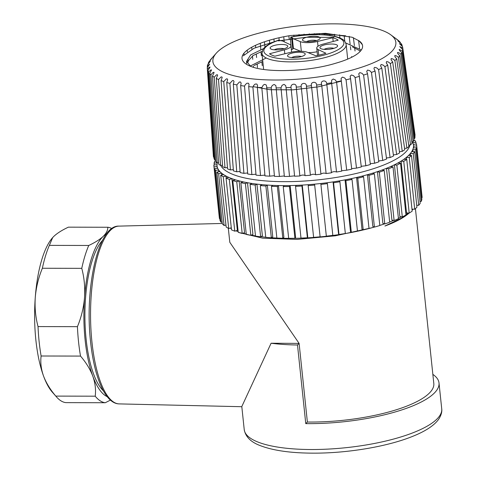 <?xml version="1.0" encoding="UTF-8"?>
<svg xmlns="http://www.w3.org/2000/svg" width="477" height="477" viewBox="0 0 477 477"><rect width="100%" height="100%" fill="white"/><g stroke="black" fill="none" stroke-linecap="round" stroke-linejoin="round"><path stroke-width="0.72" d="M359.229 40.956A58.534 16.886 -6 0 1 362.586 45.816A58.534 16.886 -6 0 1 336.088 63.119C312.03 70.632 276.171 72.796 256.459 68.193A62.714 18.09 174 0 1 242.006 58.492A62.714 18.09 174 0 1 290.571 35.531L325.421 33.307L352.169 37.248L359.229 40.956L362.091 44.385M333.703 23.85A91.978 26.533 -6 0 0 216.314 53.15A91.978 26.533 -6 0 0 307.146 78.323A91.978 26.533 -6 0 0 390.764 34.815A91.978 26.533 -6 0 0 333.703 23.85M361.339 49.978L345.765 42.984M263.542 48.606L250.622 54.921L246.537 61.408L250.598 66.225M246.788 62.481L253.054 55.547L262.129 51.319M352.473 46.931L360.475 51.093M266.244 57.991L250.276 66.041M254.098 65.504L262.803 61.396M210.256 60.287L210.238 60.036A98.25 28.346 174 0 1 210.935 59.208L216.314 53.15M208.3 63.936L208.246 63.149A98.25 28.346 174 0 1 209.093 61.622C212.325 57.842 212.706 57.312 210.238 60.036L212.056 58.063M207.412 67.549L207.316 66.208A98.25 28.346 174 0 1 207.644 64.711C210.751 60.841 210.947 60.317 208.246 63.149L210.333 61.11M207.316 66.208L209.671 64.121L207.256 67.728A98.25 28.346 174 0 0 207.262 67.889L213.35 155.794A101.386 29.252 174 0 0 213.553 157.148L207.459 69.177A98.25 28.346 174 0 1 207.262 67.889M207.459 69.177L209.32 67.257L210.083 67.066L207.936 70.638L214.036 158.608A101.386 29.252 174 0 0 214.811 160.081L208.664 72.021A98.25 28.346 174 0 1 207.936 70.638M208.664 72.021L210.595 70.03L211.561 69.904L209.683 73.41L215.831 161.47A101.386 29.252 174 0 0 217.154 162.854L210.929 74.71A98.25 28.346 174 0 1 209.683 73.41M210.929 74.71L212.897 72.653L213.791 72.242L214.095 72.611L212.474 76.01L218.704 164.154A101.386 29.252 174 0 0 220.565 165.441L214.227 77.22A98.25 28.346 174 0 1 212.474 76.01M214.227 77.22L216.206 75.092L217.196 74.639L217.649 75.157L216.284 78.413L222.622 166.634A101.386 29.252 174 0 0 224.995 167.809L218.514 79.51A98.25 28.346 174 0 1 216.284 78.413M218.514 79.51L221.113 76.946L221.924 76.922L222.187 77.507L221.06 80.589L227.541 168.882A101.386 29.252 174 0 0 230.409 169.925L223.749 81.567A98.25 28.346 174 0 1 221.06 80.589M223.749 81.567L226.348 78.914L227.261 78.854L227.666 79.641L226.754 82.515L233.414 170.873A101.386 29.252 174 0 0 236.741 171.78L229.878 83.368A98.25 28.346 174 0 1 226.754 82.515M229.878 83.368L232.442 80.631L233.444 80.53L234.016 81.537L233.313 84.179L240.169 172.591A101.386 29.252 174 0 0 243.914 173.348L236.83 84.888A98.25 28.346 174 0 1 233.313 84.179M236.83 84.888L239.329 82.068L240.408 81.931L241.171 83.165L240.652 85.55L247.736 174.004A101.386 29.252 174 0 0 251.868 174.606L244.528 86.11A98.25 28.346 174 0 1 240.652 85.55M244.528 86.11L245.411 84.56L246.937 83.219L248.481 83.236L249.06 84.518L248.696 86.617L256.036 175.113A101.386 29.252 174 0 0 260.496 175.548L252.888 87.029A98.25 28.346 174 0 1 248.696 86.617M252.888 87.029L253.681 85.455L255.171 84.065L256.817 84.03L257.544 85.27L257.353 87.369L264.968 175.894A101.386 29.252 174 0 0 269.72 176.162L261.813 87.625A98.25 28.346 174 0 1 257.353 87.369M261.813 87.625L263.256 85.121L264.568 84.363L266.154 84.918L266.661 86.331L274.442 176.341A101.386 29.252 174 0 0 279.427 176.436L271.222 87.893A98.25 28.346 174 0 1 266.542 87.798M271.222 87.893C271.485 86.122 272.498 84.989 274.263 84.507L275.867 85.586L276.147 87.905A98.25 28.346 -6 0 0 280.995 87.834L282.098 85.27L284.03 84.369L285.711 85.621L286.063 87.679A98.25 28.346 -6 0 0 291.03 87.446C290.433 83.368 296.885 82.95 296.193 87.13A98.25 28.346 -6 0 0 301.22 86.736C300.277 82.706 306.771 82.08 306.419 86.254A98.25 28.346 -6 0 0 311.451 85.711L311.433 85.55M296.175 86.683L305.036 175.649A101.386 29.252 174 0 0 310.39 175.238L301.22 86.736M306.413 86.158L315.589 174.755A101.386 29.252 174 0 0 320.943 174.177L311.451 85.711C310.169 81.734 316.639 80.917 316.627 85.073A98.25 28.346 -6 0 0 321.611 84.381L321.528 83.874M316.627 85.073L326.125 173.539A101.386 29.252 174 0 0 331.432 172.799L321.611 84.381C320.007 80.47 326.375 79.468 326.709 83.594A98.25 28.346 -6 0 0 331.593 82.76L331.646 80.178L333.202 79.033L335.373 79.951L336.553 81.835A98.25 28.346 -6 0 0 341.282 80.869L341.103 78.306L342.528 77.119L344.728 77.972L346.052 79.808A98.25 28.346 -6 0 0 350.571 78.723L350.166 76.183L351.436 74.972L353.654 75.76L355.103 77.548A98.25 28.346 -6 0 0 359.36 76.35L358.734 73.846L359.837 72.611L362.037 73.333L363.605 75.068A98.25 28.346 -6 0 0 367.558 73.78L366.706 71.306L367.636 70.059L369.8 70.721L371.464 72.403A98.25 28.346 -6 0 0 375.065 71.031L374.016 68.766L374.075 67.967L374.743 67.34L376.848 67.949L378.589 69.576A98.25 28.346 -6 0 0 381.809 68.139L380.539 65.76L381.081 64.496L383.103 65.051L384.915 66.625A98.25 28.346 -6 0 0 387.706 65.134L386.245 62.809L386.585 61.551L388.505 62.058L390.365 63.578A98.25 28.346 -6 0 0 392.702 62.052L391.062 59.786L391.194 58.54L392.994 59.005L394.873 60.466A98.25 28.346 -6 0 0 396.739 58.921L394.932 56.715L394.849 55.487L396.512 55.916L398.402 57.323A98.25 28.346 -6 0 0 399.768 55.779L397.812 53.645L397.526 52.44L399.028 52.84L400.907 54.193A98.25 28.346 -6 0 0 401.753 52.667L399.678 50.592L399.177 49.417L402.361 51.105A98.25 28.346 -6 0 0 402.689 49.608L399.792 46.561L402.749 48.088A98.25 28.346 -6 0 0 402.677 47.348A98.25 28.346 -6 0 0 402.546 46.639L399.38 43.622L402.063 45.178A98.25 28.346 -6 0 0 401.336 43.795C397.472 40.676 397.132 40.211 400.316 42.405A98.25 28.346 -6 0 0 399.076 41.105L397.526 39.806A98.25 28.346 -6 0 0 397.281 39.621L390.764 34.815M397.907 40.843L400.316 42.405L400.412 43.085M395.391 38.255L397.55 39.961M247.199 50.157L247.354 51.951M248.016 59.774L248.213 62.028M255.523 45.327L255.714 47.509M256.316 54.283L256.602 57.532M257.198 64.3L257.485 67.549M264.479 41.797L264.968 47.092M273.923 38.995L274.192 41.791L253.961 48.272L243.264 55.827M283.743 36.759L284.244 41.821M293.826 35.113L293.969 36.508M299.133 35.739L299.007 34.559L299.133 35.739M304.07 34.135L304.183 35.173L304.07 34.135M309.394 34.779L309.287 33.819M319.662 34.612L319.548 33.581M329.863 35.429L329.685 33.885M276.147 87.905L284.352 176.448A101.386 29.252 174 0 0 289.515 176.377L280.995 87.834M286.063 87.679L294.583 176.216A101.386 29.252 174 0 0 299.872 175.971L291.03 87.446M294.553 175.864L289.515 176.377M305.018 175.453C303.253 174.791 301.542 174.964 299.872 175.971M315.583 174.713C313.794 173.956 312.065 174.135 310.39 175.238M326.125 173.539C324.259 172.823 322.53 173.014 320.938 174.105M326.709 83.594L336.529 172.012C334.693 171.392 332.988 171.583 331.402 172.573M331.593 82.76L341.723 171.13A101.386 29.252 174 0 1 336.529 172.012M336.553 81.835L346.69 170.2L341.681 170.748M341.282 80.869L351.722 169.174A101.386 29.252 174 0 1 346.69 170.2M346.052 79.808L356.492 168.113L351.656 168.643M350.571 78.723L361.304 166.956A101.386 29.252 174 0 1 356.492 168.113M355.103 77.548L365.835 165.781L361.22 166.288M359.36 76.35L370.367 164.505A101.386 29.252 174 0 1 365.835 165.781M363.605 75.068L374.612 163.223L370.271 163.7M367.558 73.78L378.821 161.852A101.386 29.252 174 0 1 374.612 163.223M371.464 72.403L382.727 160.475L378.702 160.916M375.065 71.031L386.567 159.014A101.386 29.252 174 0 1 382.727 160.475M378.589 69.576L390.091 157.559L386.43 157.965M381.809 68.139L393.513 156.027A101.386 29.252 174 0 1 390.091 157.559M384.915 66.625L396.62 154.512L393.364 154.876M387.706 65.134L399.595 152.926A101.386 29.252 174 0 1 396.62 154.512M390.365 63.578L402.254 151.37L399.428 151.68M392.702 62.052L404.746 149.742A101.386 29.252 174 0 1 402.254 151.37M394.873 60.466L406.917 148.156L404.562 148.419M396.739 58.921L408.896 146.517A101.386 29.252 174 0 1 406.917 148.156M398.402 57.323L410.566 144.919L408.706 145.127M399.768 55.779L412.015 143.273A101.386 29.252 174 0 1 410.566 144.919M400.907 54.193L413.16 141.687L411.812 141.836M401.753 52.667L414.06 140.059A101.386 29.252 174 0 1 413.16 141.687M402.361 51.105L414.668 138.497L413.851 138.586M402.689 49.608L415.014 136.905A101.386 29.252 174 0 1 414.668 138.497M402.749 48.088L414.799 135.414M402.677 47.348L415.002 134.597A101.386 29.252 174 0 1 415.073 135.385M402.063 45.178L402.236 46.4M359.968 51.641L359.837 50.604M359.569 48.445L358.567 40.42M351.716 57.264L351.627 56.536M350.81 49.817L350.416 46.555M350.118 44.117L349.176 36.318M339.976 38.035L339.6 34.827M284.304 175.947L279.427 176.436M274.382 175.691L269.72 176.162M264.902 175.107L260.496 175.548M255.958 174.2L251.868 174.606M247.658 172.972L243.914 173.348M240.08 171.452L236.741 171.78M233.319 169.639L230.409 169.925M227.446 167.564L224.995 167.809M222.52 165.245L220.565 165.441M218.603 162.711L217.154 162.854M215.729 159.992L214.811 160.081M213.934 157.112L213.553 157.148M290.571 35.531L319.894 33.581L345.706 35.817M253.043 86.599L269.988 89.712L292.902 89.837L317.938 86.897L341.15 81.215M333.894 37.415L306.317 37.248L278.401 40.879M214.286 164.964L214.095 163.158A101.911 29.401 174 0 1 214.745 161.214L215.807 161.16M213.905 166.097L219.342 217.858A101.911 29.401 -6 0 0 219.462 218.633L214.018 166.878A101.911 29.401 174 0 1 213.905 166.097A101.911 29.401 174 0 1 213.857 165L216.957 164.732M214.567 168.637L220.004 220.392A101.911 29.401 -6 0 0 220.982 222.169L215.544 170.414A101.911 29.401 174 0 1 214.567 168.637L217.679 168.256A98.775 28.495 174 0 1 217.13 166.497A98.775 28.495 174 0 1 217.023 165.769L217.101 162.806M216.862 172.066L222.306 223.82A101.911 29.401 -6 0 0 224.077 225.472L218.639 173.717A101.911 29.401 174 0 1 216.862 172.066L219.915 171.577A98.775 28.495 174 0 1 218.591 169.925A98.775 28.495 174 0 1 217.679 168.256M220.714 175.232L226.152 226.986A101.911 29.401 -6 0 0 228.698 228.483L223.254 176.728A101.911 29.401 174 0 1 220.714 175.232L223.659 174.642A98.775 28.495 174 0 1 221.584 173.127A98.775 28.495 174 0 1 219.915 171.577M229.324 179.406A101.911 29.401 174 0 1 226.05 178.088L231.494 229.842A101.911 29.401 -6 0 0 234.767 231.16L237.355 230.409L231.917 178.648L229.324 179.406L234.767 231.16M236.753 181.707A101.911 29.401 174 0 1 232.8 180.58L238.238 232.341A101.911 29.401 -6 0 0 242.191 233.462L244.54 232.639L239.102 180.884L236.753 181.707L242.191 233.462M245.411 183.591A101.911 29.401 174 0 1 240.849 182.685L246.287 234.44A101.911 29.401 -6 0 0 250.854 235.346L252.929 234.469L247.491 182.715L245.411 183.591L250.854 235.346M255.177 185.034A101.911 29.401 174 0 1 250.067 184.355L255.505 236.109A101.911 29.401 -6 0 0 260.615 236.789L262.386 235.871L256.948 184.116L255.177 185.034L260.615 236.789M265.886 186.012A101.911 29.401 174 0 1 260.317 185.571L265.755 237.325A101.911 29.401 -6 0 0 271.33 237.767L272.761 236.819L267.323 185.064L265.886 186.012L271.33 237.767M277.375 186.501A101.911 29.401 174 0 1 271.431 186.31L276.869 238.065A101.911 29.401 -6 0 0 282.819 238.256L283.893 237.302L278.455 185.547L277.375 186.501L282.819 238.256M412.575 141.729L413.487 145.121A98.775 28.495 174 0 1 413.529 146.165A98.775 28.495 174 0 1 413.291 148.001A98.775 28.495 174 0 1 412.677 149.832A98.775 28.495 174 0 1 411.663 151.722A98.775 28.495 174 0 1 410.292 153.588A98.775 28.495 174 0 1 408.515 155.502A98.775 28.495 174 0 1 406.404 157.38A98.775 28.495 174 0 1 403.894 159.282A98.775 28.495 174 0 1 401.079 161.137A98.775 28.495 174 0 1 397.872 163.003A98.775 28.495 174 0 1 394.407 164.803A98.775 28.495 174 0 1 390.55 166.604A98.775 28.495 174 0 1 386.483 168.321A98.775 28.495 174 0 1 382.041 170.027A98.775 28.495 174 0 1 377.432 171.642A98.775 28.495 174 0 1 372.477 173.223A98.775 28.495 174 0 1 367.403 174.701A98.775 28.495 174 0 1 362.013 176.138A98.775 28.495 174 0 1 356.552 177.462A98.775 28.495 174 0 1 350.81 178.726A98.775 28.495 174 0 1 345.05 179.871A98.775 28.495 174 0 1 339.046 180.944A98.775 28.495 174 0 1 333.077 181.898A98.775 28.495 174 0 1 326.906 182.763A98.775 28.495 174 0 1 320.824 183.502A98.775 28.495 174 0 1 314.587 184.152A98.775 28.495 174 0 1 308.482 184.671A98.775 28.495 174 0 1 302.275 185.082A98.775 28.495 174 0 1 296.247 185.374A98.775 28.495 174 0 1 290.165 185.553L289.467 186.507A101.911 29.401 174 0 1 283.237 186.567L288.674 238.321A101.911 29.401 -6 0 0 294.905 238.261L295.603 237.307M289.467 186.507L294.905 238.261M301.959 186.018A101.911 29.401 174 0 1 295.549 186.328L300.987 238.083A101.911 29.401 -6 0 0 307.397 237.779L307.713 236.842L302.275 185.082L301.959 186.018L307.397 237.779M314.665 185.052A101.911 29.401 174 0 1 308.166 185.607L313.61 237.361A101.911 29.401 -6 0 0 320.103 236.807L314.587 184.152L320.103 236.807M326.34 236.163A101.911 29.401 -6 0 0 332.815 235.37L327.377 183.615A101.911 29.401 174 0 1 320.902 184.408L326.34 236.163M338.986 234.505A101.911 29.401 -6 0 0 345.336 233.492L339.898 181.737A101.911 29.401 174 0 1 333.548 182.751L338.986 234.505L338.515 233.652L333.077 181.898M351.34 232.418A101.911 29.401 -6 0 0 357.47 231.196L352.032 179.441A101.911 29.401 174 0 1 345.903 180.664L351.34 232.418L350.494 231.625M362.013 176.138L363.581 176.77A101.911 29.401 174 0 1 357.774 178.177L363.212 229.932A101.911 29.401 -6 0 0 369.025 228.525A98.775 28.495 -6 0 0 374.338 227.058M363.581 176.77L369.025 228.525M372.477 173.223L374.373 173.759L379.817 225.52A101.911 29.401 -6 0 1 374.415 227.094L368.977 175.333L367.415 174.707L372.841 226.456L374.415 227.094M374.373 173.759A101.911 29.401 174 0 1 368.977 175.333M384.772 223.934A101.911 29.401 -6 0 0 389.673 222.216L384.235 170.462A101.911 29.401 174 0 1 379.328 172.179L384.772 223.934L382.876 223.397L377.432 171.637M394.115 220.517A101.911 29.401 -6 0 0 398.444 218.687L393.006 166.926A101.911 29.401 174 0 1 388.672 168.757L394.115 220.517L391.927 220.082L386.483 168.321L388.672 168.757M402.302 216.886A101.911 29.401 -6 0 0 405.987 214.972L400.549 163.212A101.911 29.401 174 0 1 396.858 165.125L402.302 216.886L399.851 216.558L394.407 164.803L396.858 165.125M409.2 213.1A101.911 29.401 -6 0 0 412.188 211.132L406.75 159.378A101.911 29.401 174 0 1 403.757 161.345L409.2 213.1L406.529 212.891L401.085 161.137L403.757 161.345M414.704 209.224A101.911 29.401 -6 0 0 416.946 207.233L411.502 155.478A101.911 29.401 174 0 1 409.26 157.47L414.704 209.224L411.979 209.135M418.723 205.319A101.911 29.401 -6 0 0 420.183 203.333L414.74 151.573A101.911 29.401 174 0 1 413.285 153.564L418.723 205.319L416.743 205.337M421.197 201.437A101.911 29.401 -6 0 0 421.853 199.493L416.409 147.733A101.911 29.401 174 0 1 415.759 149.683L421.197 201.437L419.987 201.497M422.085 197.651A101.911 29.401 -6 0 0 422.044 196.548L416.606 144.793A101.911 29.401 174 0 1 416.648 145.896L422.085 197.651L421.662 197.687M413.386 144.394L416.487 144.018A101.911 29.401 174 0 1 416.606 144.793M413.75 140.673L414.966 140.482A101.911 29.401 174 0 1 415.938 142.259L416.129 144.06M415.938 142.259L412.927 142.629M416.648 145.896L413.553 146.159M413.291 148.001L416.409 147.733M415.759 149.683L412.7 149.832M411.663 151.722L414.74 151.573M413.285 153.564L410.315 153.588M408.515 155.502L411.502 155.478M409.26 157.47L406.428 157.38M403.894 159.282L406.75 159.378M397.872 163.003L400.549 163.212M390.55 166.604L393.006 166.926M382.041 170.027L384.235 170.462M379.328 172.179L377.45 171.642M357.774 178.177L356.563 177.462L361.989 229.216L363.212 229.932M350.81 178.726L352.032 179.441M345.903 180.664L345.056 179.877M339.046 180.944L339.898 181.737M333.548 182.751L333.083 181.904M326.906 182.763L327.377 183.615M320.902 184.408L320.824 183.514M308.166 185.607L308.482 184.677M295.549 186.328L296.241 185.38M295.609 237.307L290.165 185.553A98.775 28.495 174 0 1 284.31 185.607A98.775 28.495 174 0 1 278.455 185.547A98.775 28.495 174 0 1 272.862 185.368A98.775 28.495 174 0 1 267.323 185.064A98.775 28.495 174 0 1 262.088 184.653A98.775 28.495 174 0 1 256.948 184.116A98.775 28.495 174 0 1 252.142 183.478A98.775 28.495 174 0 1 247.491 182.715A98.775 28.495 174 0 1 243.198 181.862A98.775 28.495 174 0 1 239.102 180.884A98.775 28.495 174 0 1 235.394 179.829A98.775 28.495 174 0 1 231.917 178.648A98.775 28.495 174 0 1 228.841 177.408A98.775 28.495 174 0 1 226.044 176.055L223.254 176.728M283.237 186.567L284.304 185.619M271.431 186.31L272.856 185.374M260.317 185.571L262.07 184.659M250.067 184.355L252.13 183.484M240.849 182.685L243.181 181.868M232.8 180.58L235.37 179.835M226.05 178.088L228.823 177.414M226.253 178.034L226.044 176.055A98.775 28.495 174 0 1 223.659 174.642M221.781 175.017L221.578 173.127L218.639 173.717M218.567 169.931L215.544 170.414M217.107 166.503L214.018 166.878M217.089 162.901L214.095 163.158M219.462 218.633L219.819 218.591M217.321 168.298L217.13 166.497M220.982 222.169L222.109 221.99M218.788 171.756L218.591 169.925M224.077 225.472L225.955 225.096M228.698 228.483L231.285 227.857M345.05 179.871L350.488 231.625M406.404 157.38L406.619 159.372M410.292 153.588L410.488 155.484M412.677 149.832L412.873 151.668M413.529 146.165L413.72 147.965M280.798 238.208A98.775 28.495 -6 0 0 289.855 238.357A98.775 28.495 -6 0 0 366.157 229.234M379.805 225.418A98.775 28.495 -6 0 0 384.528 223.868M389.649 222.008A98.775 28.495 -6 0 0 393.626 220.416M398.402 218.299A98.775 28.495 -6 0 0 401.491 216.779M405.921 214.316A98.775 28.495 -6 0 0 408.008 213.004M412.074 210.029A98.775 28.495 -6 0 0 413.07 209.17M230.319 228.089A98.775 28.495 -6 0 0 231.369 228.686M235.948 230.82A98.775 28.495 -6 0 0 238.166 231.655M242.99 233.181A98.775 28.495 -6 0 0 246.245 234.034M251.331 235.143A98.775 28.495 -6 0 0 255.481 235.882M260.859 236.664A98.775 28.495 -6 0 0 265.743 237.224M271.407 237.713A98.775 28.495 -6 0 0 276.869 238.047M244.224 429.58A99.294 28.644 -6 0 0 313.383 449.519A99.294 28.644 -6 0 0 436.926 419.062A99.294 28.644 -6 0 0 441.726 408.825C441.911 409.88 442.274 413.809 438.637 419.301C433.933 425.794 424.78 431.673 411.174 436.944C386.513 446.657 348.15 453.084 314.969 453.15C292.365 453.216 274.466 450.837 261.259 446.001C251.206 442.447 245.53 436.974 244.224 429.58L241.803 406.559L271.097 343.231L299.109 343.398L307.373 422.026L305.763 423.624A99.294 28.644 -6 0 0 309.692 423.648A99.294 28.644 -6 0 0 434.207 393.185A99.294 28.644 -6 0 0 439.007 382.948A99.294 28.644 -6 0 0 432.848 374.373M271.097 343.231A99.294 28.644 -6 0 0 297.499 344.996L299.109 343.398L229.807 242.298L228.322 228.28M305.763 423.624L297.499 344.996M307.373 422.026A94.07 27.135 -6 0 0 429.264 393.191A94.07 27.135 -6 0 0 433.808 383.49L415.431 208.616M409.111 213.094A94.07 27.135 174 0 1 384.933 226.026M395.892 221.209L384.927 226.02L401.354 218.204L408.485 213.046M371.315 227.899L335.349 235.805L297.034 239.4L262.702 238.16L238.321 232.365M102.597 240.295A79.438 26.551 90.1 0 0 86.134 339.254A79.438 26.551 90.1 0 0 103.366 390.8M55.809 396.101A87.798 29.347 90.1 0 0 56.536 396.965A87.798 29.347 90.1 0 0 65.886 402.636L105.286 402.731A87.798 29.347 -89.9 0 1 95.209 396.19L55.809 396.101C50.24 389.602 46.15 382.912 43.538 376.037A82.575 27.6 -89.9 0 1 35.876 340.101A82.575 27.6 -89.9 0 1 35.274 297.404A82.575 27.6 -89.9 0 1 52.601 237.653A82.575 27.6 -89.9 0 1 52.75 237.492M38.029 326.578A87.798 29.347 90.1 0 0 39.138 341.705A87.798 29.347 90.1 0 0 41.117 355.997L80.524 356.086A87.798 29.347 -89.9 0 1 77.435 326.673L38.029 326.578C35.536 317.133 34.618 307.409 35.274 297.404C36.109 287.404 38.476 277.686 42.37 268.253L81.776 268.348A87.798 29.347 -89.9 0 1 88.758 245.47L49.358 245.381A87.798 29.347 90.1 0 0 42.37 268.253M111.928 228.584A87.798 29.347 -89.9 0 0 107.79 227.249L68.39 227.159C62.117 230.099 57.3 233.134 53.949 236.258L52.697 237.552L49.358 245.381M80.524 356.086C86.093 362.586 90.183 369.27 92.794 376.15A82.575 27.6 90.1 0 0 107.2 396.661M81.776 268.348C84.262 277.793 85.18 287.518 84.53 297.523A82.575 27.6 90.1 0 0 92.794 376.15C95.221 383.025 96.026 389.709 95.209 396.19M106.669 233.778A82.575 27.6 90.1 0 0 103.199 236.371A82.575 27.6 90.1 0 0 84.53 297.523C83.69 307.522 81.328 317.241 77.435 326.673M105.286 402.731L110.437 400.102M107.79 227.249C107.903 230.206 106.371 233.247 103.199 236.371C99.848 239.496 95.03 242.531 88.758 245.47M56.536 396.965L52.243 392.07A82.575 27.6 -89.9 0 1 43.538 376.037C41.111 369.156 40.306 362.478 41.117 355.997M301.482 56.548A5.748 1.658 -6 0 0 298.34 56.167A5.748 1.658 -6 0 0 291.727 57.574M284.048 48.791A5.748 1.658 -6 0 0 280.905 48.41A5.748 1.658 -6 0 0 274.293 49.817M333.852 48.35A5.748 1.658 -6 0 0 330.71 47.968A5.748 1.658 -6 0 0 324.098 49.375M316.418 40.599A5.748 1.658 -6 0 0 313.276 40.217A5.748 1.658 -6 0 0 306.663 41.624M284.799 53.764L284.387 49.864A13.064 3.768 -6 0 0 290.952 45.822A13.064 3.768 -6 0 0 289.557 44.361L282.277 40.879A6.791 1.962 174 0 1 279.653 40.348L278.848 40.11M284.387 49.864L269.487 53.77A36.58 10.554 -6 0 0 274.913 56.179L290.189 52.446A13.064 3.768 -6 0 1 307.385 52.291L315.857 55.815A36.58 10.554 -6 0 0 325.934 53.263L318.153 49.566A13.064 3.768 -6 0 1 316.746 48.094A13.064 3.768 -6 0 1 323.311 44.057L338.211 40.151A36.58 10.554 -6 0 0 332.785 37.737L333.179 41.469M332.785 37.737L317.515 41.475A13.064 3.768 -6 0 1 300.325 41.63L292.347 38.327L293.397 48.284A6.791 1.962 174 0 1 291.369 49.751M317.133 51.749A13.064 3.768 174 0 1 308.148 52.607M298.924 52.226A8.884 2.564 174 0 1 304.886 54.819A8.884 2.564 174 0 1 296.652 57.484A8.884 2.564 174 0 1 288.036 56.59A8.884 2.564 174 0 1 289.992 53.77A8.884 2.564 174 0 1 298.924 52.226M281.484 44.468A8.884 2.564 174 0 1 287.452 47.062A8.884 2.564 174 0 1 279.212 49.727A8.884 2.564 174 0 1 270.602 48.833A8.884 2.564 174 0 1 272.558 46.019A8.884 2.564 174 0 1 281.484 44.468M331.294 44.027A8.884 2.564 174 0 1 337.263 46.621A8.884 2.564 174 0 1 329.023 49.286A8.884 2.564 174 0 1 320.407 48.392A8.884 2.564 174 0 1 322.363 45.571A8.884 2.564 174 0 1 331.294 44.027M313.86 36.27A8.884 2.564 174 0 1 319.823 38.864A8.884 2.564 174 0 1 311.588 41.535A8.884 2.564 174 0 1 302.973 40.634A8.884 2.564 174 0 1 304.928 37.82A8.884 2.564 174 0 1 313.86 36.27M300.593 51.266L293.397 48.284M292.783 49.036L291.554 37.337L291.089 37.128L290.296 38.673L291.459 49.721M291.554 37.337A6.791 1.962 174 0 1 292.359 38.136A6.791 1.962 174 0 1 292.347 38.327M290.797 37.087L291.089 37.128A40.241 11.609 -6 0 1 343.744 44.122A40.241 11.609 -6 0 1 284.775 59.053A40.241 11.609 -6 0 1 279.188 40.146M220.714 165.406A95.638 27.588 -6 0 0 284.441 181.665A95.638 27.588 -6 0 0 409.934 144.942M119.22 403.9C105.518 403.798 94.512 378.094 90.666 342.665C84.34 288.299 98.113 224.923 118.958 226.122A88.889 28.769 89.9 0 0 91.96 342.152A88.889 28.769 89.9 0 0 92.061 343.1A88.889 28.769 89.9 0 0 119.22 403.9L241.815 406.708M318.749 55.201L318.153 49.566M318.01 46.227L317.515 41.475M301.339 51.283L300.325 41.63M290.833 37.081C305.453 34.38 318.725 33.867 330.65 35.548C335.283 36.276 338.938 37.367 341.604 38.828C343.851 39.758 345.372 41.66 346.159 44.528A42.334 12.211 174 0 1 305.334 61.098A42.334 12.211 174 0 1 261.962 53.376L263.65 69.451M246.514 61.408L246.74 63.524M243.956 53.209L244.081 54.783M251.731 47.241L251.904 49.262M252.47 55.91L252.762 59.321M253.335 66.094L253.442 67.346M260.275 43.318L260.83 49.608M261.014 51.743L261.366 55.69M261.962 62.451L262.249 65.701M269.386 40.247L269.63 42.918M278.95 37.778L279.176 40.14M288.859 35.817L289.175 39.013M314.331 33.64L314.438 34.588M324.491 33.658L324.628 34.863M353.397 37.695L354.387 45.625M354.655 47.772L355.055 50.991M344.108 35.525L344.823 41.404M334.449 34.249L334.693 36.335M441.726 408.825L439.007 382.948M118.958 226.122L222.264 223.451M400.793 218.544L401.354 218.204M291.614 52.124L290.952 45.822M317.521 55.475L316.746 48.094M278.812 40.128C270.614 42.775 265.349 45.858 263.006 49.369L261.962 53.376M346.159 44.528L347.691 59.112"/></g></svg>
